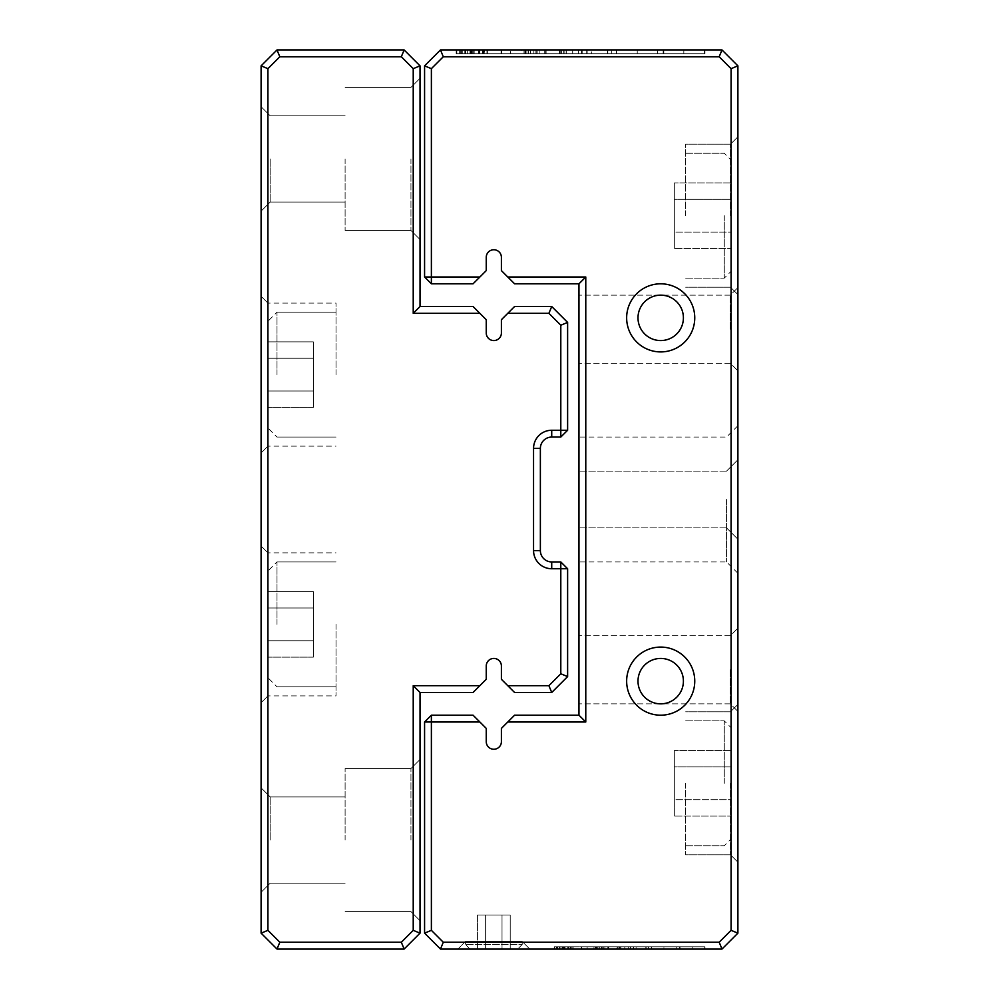 <?xml version="1.0" encoding="UTF-8"?>
<svg xmlns="http://www.w3.org/2000/svg" width="999" height="999" viewBox="0 0 999 999"><rect width="100%" height="100%" fill="white"/><g stroke="black" fill="none" stroke-linecap="round" stroke-linejoin="round"><path stroke-width="0.75" stroke-dasharray="5 3.75" d="M404.145 49.95L276.998 49.95L261.101 65.847L261.101 933.153L276.998 949.05L404.145 949.05L420.03 933.153L420.03 692.494L473.064 692.494L486.251 679.295L486.251 665.996A7.567 7.567 0 0 1 493.818 658.428A7.567 7.567 0 0 1 501.398 665.996L501.398 679.295L514.585 692.494L551.723 692.494L567.619 676.598L567.619 568.743L560.801 561.938L551.723 561.938A11.351 11.351 0 0 1 540.372 550.586L540.372 448.414A11.351 11.351 0 0 1 551.723 437.062L560.801 437.062L567.619 430.257L567.619 322.402L551.723 306.506L514.585 306.506L501.398 319.705L501.398 333.004A7.567 7.567 0 0 1 493.818 340.572A7.567 7.567 0 0 1 486.251 333.004L486.251 319.705L473.064 306.506L420.03 306.506L420.03 65.847L404.145 49.95L401.323 56.756L413.224 68.669L413.224 313.324L479.882 313.324M261.101 374.625L261.101 452.959L261.101 374.625M261.101 624.375L261.101 702.709L261.101 624.375M261.101 840.072L261.101 787.849L261.101 840.072M261.101 158.928L261.101 211.151L261.101 158.928M420.03 840.072L420.03 759.465L420.03 840.072M420.03 158.928L420.03 239.535L420.03 158.928M507.767 313.324L548.901 313.324L560.801 325.224L560.801 430.257L551.723 430.257A18.169 18.169 0 0 0 533.553 448.414L533.553 550.586A18.169 18.169 0 0 0 551.723 568.743L560.801 568.743L560.801 673.776L548.901 685.676L507.767 685.676M479.882 685.676L413.224 685.676L413.224 930.331L401.323 942.244L279.82 942.244L267.919 930.331L267.919 68.669L279.82 56.756L401.323 56.756M548.901 313.324L551.723 306.506M560.801 325.224L567.619 322.402M560.801 437.062L560.801 430.257L567.619 430.257M567.619 568.743L560.801 568.743L560.801 561.938M560.801 673.776L567.619 676.598M551.723 692.494L548.901 685.676M413.224 685.676L420.03 692.494M413.224 930.331L420.03 933.153M401.323 942.244L404.145 949.05M279.82 942.244L276.998 949.05M267.919 930.331L261.101 933.153M267.919 68.669L261.101 65.847M279.82 56.756L276.998 49.95M420.03 306.506L413.224 313.324M420.03 65.847L413.224 68.669M270.18 158.928L270.18 202.073L270.18 158.928M345.105 158.928L345.105 230.457L345.105 158.928M410.951 158.928L410.951 230.457L410.951 158.928M270.18 840.072L270.18 796.927L270.18 840.072M345.105 840.072L345.105 768.543L345.105 840.072M410.951 840.072L410.951 768.543L410.951 840.072M336.026 624.375L336.026 695.891L336.026 624.375M267.919 624.375L267.919 552.859L267.919 624.375M313.324 657.142L313.324 607.991L267.919 607.991L267.919 640.759L267.919 591.608L267.919 657.142L267.919 591.608L267.919 657.142L267.919 591.608L267.919 607.991L313.324 607.991L313.324 640.759L267.919 640.759L267.919 657.142L267.919 640.759L313.324 640.759L313.324 657.142L267.919 657.142L313.324 657.142L313.324 607.991L267.919 607.991L313.324 607.991L313.324 591.608L267.919 591.608L313.324 591.608L313.324 640.759L267.919 640.759L313.324 640.759L313.324 657.142L313.324 607.991L267.919 607.991L313.324 607.991L313.324 591.608L313.324 640.759L267.919 640.759L313.324 640.759L313.324 657.142L267.919 657.142M276.998 624.375L276.998 561.938L276.998 624.375M336.026 374.625L336.026 303.109L336.026 374.625M267.919 374.625L267.919 303.109L267.919 374.625M313.324 407.392L313.324 358.241L267.919 358.241L267.919 391.009L267.919 341.858L267.919 407.392L267.919 341.858L267.919 407.392L267.919 341.858L267.919 358.241L313.324 358.241L313.324 391.009L267.919 391.009L267.919 407.392L267.919 391.009L313.324 391.009L313.324 407.392L267.919 407.392L313.324 407.392L313.324 358.241L267.919 358.241L313.324 358.241L313.324 341.858L267.919 341.858L313.324 341.858L313.324 391.009L267.919 391.009L313.324 391.009L313.324 407.392L313.324 358.241L267.919 358.241L313.324 358.241L313.324 341.858L313.324 391.009L267.919 391.009L313.324 391.009L313.324 407.392L267.919 407.392M276.998 374.625L276.998 312.188L276.998 374.625M313.324 591.608L313.324 607.991L313.324 591.608L267.919 591.608M313.324 341.858L313.324 358.241L313.324 341.858L267.919 341.858M484.328 49.95L456.668 49.95L484.328 49.95L484.328 53.696L456.668 53.696L486.938 53.696L486.938 49.95L456.668 49.95L487.412 49.95L456.168 49.95L486.938 49.95L456.668 49.95L486.938 49.95L456.668 49.95L486.938 49.95L456.668 49.95L486.938 49.95L456.668 49.95L486.938 49.95L456.668 49.95L486.938 49.95L486.938 53.696L456.668 53.696L456.668 49.95L456.668 53.696L486.938 53.696L486.938 49.95L486.938 53.696L456.668 53.696L456.668 49.95L456.668 53.696L482.355 53.696L456.668 53.696L456.668 49.95L456.668 53.696L486.938 53.696L486.938 49.95L486.938 53.696L456.168 53.696L487.412 53.696L456.168 53.696L456.168 49.95L487.412 49.95L456.168 49.95L487.412 49.95L456.168 49.95L487.412 49.95L456.168 49.95L487.412 49.95L456.168 49.95L487.412 49.95L456.168 49.95L456.168 53.696L487.412 53.696L487.412 49.95L487.412 53.696L478.996 53.696L478.996 49.95L478.996 53.696L456.668 53.696L470.329 53.696L456.668 53.696L456.668 49.95L456.668 53.696L456.668 49.95L456.668 53.696L456.668 49.95L456.668 53.696L486.938 53.696L486.938 49.95L486.938 53.696L456.668 53.696L486.938 53.696L486.938 49.95L486.938 53.696L486.938 49.95L486.938 53.696L483.366 53.696L483.366 49.95L483.366 53.696L474.163 53.696L474.163 49.95L474.163 53.696L470.591 53.696L470.591 49.95L470.591 53.696L460.289 53.696L460.289 49.95L483.616 49.95L460.289 49.95L460.289 53.696L456.668 53.696L456.668 49.95L456.668 53.696L456.668 49.95L456.668 53.696L486.938 53.696L456.668 53.696L456.668 49.95L456.668 53.696L486.938 53.696L486.938 49.95L486.938 53.696L456.668 53.696L456.668 49.95L456.668 53.696L486.938 53.696L486.938 49.95L486.938 53.696L461.388 53.696L486.938 53.696L486.938 49.95L486.938 53.696L456.668 53.696L486.938 53.696L486.938 49.95L486.938 53.696L479.033 53.696L484.215 53.696L484.215 49.95L484.215 53.696L459.652 53.696L459.652 49.95L459.652 53.696L484.09 53.696L456.168 53.696L465.546 53.696L459.74 53.696L459.74 49.95L459.74 53.696L487.412 53.696L479.458 53.696L484.09 53.696L484.09 49.95L484.09 53.696L459.652 53.696L464.822 53.696L464.822 49.95L464.822 53.696L456.168 53.696L456.168 49.95L456.168 53.696L487.412 53.696L487.412 49.95L487.412 53.696L456.168 53.696L465.546 53.696L465.546 49.95L465.546 53.696L459.74 53.696L487.412 53.696L479.458 53.696L479.458 49.95L479.458 53.696L484.09 53.696L456.168 53.696L456.168 49.95L456.168 53.696L487.412 53.696L487.412 49.95L487.412 53.696L478.996 53.696L478.996 49.95L478.996 53.696L471.89 53.696L471.89 49.95L471.89 53.696L456.668 53.696L470.329 53.696L470.329 49.95L470.329 53.696L456.668 53.696L456.668 49.95L456.668 53.696L456.668 49.95L456.668 53.696L486.938 53.696L486.938 49.95L486.938 53.696L474.038 53.696L483.116 53.696L474.038 53.696L474.038 49.95L483.116 49.95L474.038 49.95L483.116 49.95L474.038 49.95L474.038 53.696L483.116 53.696L483.116 49.95L483.116 53.696L456.668 53.696L456.668 49.95L456.668 53.696L486.938 53.696L486.938 49.95L486.938 53.696L484.328 53.696M533.853 49.95L607.842 49.95L533.853 49.95L533.853 53.696L528.346 53.696L607.842 53.696L533.853 53.696L533.853 49.95M544.73 49.95L501.023 49.95L545.691 49.95L537.15 49.95L544.73 49.95L544.73 53.696L537.15 53.696L545.691 53.696L501.023 53.696L563.711 53.696L563.711 49.95L501.023 49.95L563.711 49.95L563.711 53.696L501.023 53.696L501.023 49.95L582.167 49.95L501.023 49.95L501.023 53.696L510.514 53.696L510.514 49.95L510.514 53.696L501.023 53.696L501.023 49.95L501.023 53.696L544.73 53.696L544.73 49.95M591.321 49.95L683.828 49.95L524.9 49.95L663.136 49.95L591.321 49.95L591.321 53.696L663.136 53.696L524.9 53.696L683.828 53.696L591.321 53.696M683.853 49.95L704.545 49.95L683.853 49.95L683.828 53.696L683.828 49.95L683.828 53.696L704.545 53.696L683.853 53.696L683.853 49.95M704.507 49.95L704.507 53.696M479.882 276.998L431.381 276.998L431.381 68.669L443.294 56.756L719.18 56.756L731.081 68.669L731.081 930.331L719.18 942.244L443.294 942.244L431.381 930.331L431.381 722.002L424.575 722.002L424.575 933.153L440.472 949.05L722.002 949.05L737.899 933.153L737.899 65.847L722.002 49.95L440.472 49.95L424.575 65.847L424.575 276.998L431.381 283.803L473.064 283.803L486.251 270.617L486.251 257.317A7.567 7.567 0 0 1 493.818 249.75A7.567 7.567 0 0 1 501.398 257.317L501.398 270.617L514.585 283.803L578.97 283.803L578.97 715.197L514.585 715.197L501.398 728.383L501.398 741.683A7.567 7.567 0 0 1 493.818 749.25A7.567 7.567 0 0 1 486.251 741.683L486.251 728.383L473.064 715.197L431.381 715.197L431.381 722.002L479.882 722.002M637.237 49.95L456.855 49.95L704.982 49.95L637.237 49.95L637.237 53.696L616.558 53.696L663.848 53.696L456.855 53.696L704.982 53.696L704.982 49.95L704.982 53.696L637.237 53.696L704.982 53.696L704.982 49.95L704.982 53.696L456.855 53.696L456.855 49.95L456.855 53.696L663.586 53.696L616.545 53.696L616.558 49.95L616.545 53.696L637.237 53.696L637.237 49.95M521.79 49.95L524 49.95L521.79 49.95L521.79 53.696L524 53.696L521.79 53.696M564.959 49.95L501.698 49.95L564.959 49.95L564.959 53.696L501.698 53.696L564.847 53.696L524 53.696L524 49.95L524 53.696L564.959 53.696M581.493 49.95L501.698 49.95L581.493 49.95L535.139 49.95L581.493 49.95L581.493 53.696L501.698 53.696L501.698 49.95L501.698 53.696L581.493 53.696L581.493 49.95L581.493 53.696L535.139 53.696L581.493 53.696L581.493 49.95M571.253 949.05L554.482 949.05L571.253 949.05L571.253 946.777L554.482 946.777L572.839 946.777L572.839 949.05L554.482 949.05L573.114 949.05L554.183 949.05L573.114 949.05L554.183 949.05L573.114 949.05L554.183 949.05L572.839 949.05L554.482 949.05L572.839 949.05L554.482 949.05L572.839 949.05L554.482 949.05L572.839 949.05L554.482 949.05L572.839 949.05L572.839 946.777L554.183 946.777L573.114 946.777L554.183 946.777L554.183 949.05L573.114 949.05L554.183 949.05L573.114 949.05L554.183 949.05L573.114 949.05L554.183 949.05L554.183 946.777L573.114 946.777L573.114 949.05L573.114 946.777L554.183 946.777L559.865 946.777L556.343 946.777L556.293 949.05L556.293 946.777L556.343 949.05L571.103 949.05L571.103 946.777L554.482 946.777L554.482 949.05L554.482 946.777L572.839 946.777L572.839 949.05L572.839 946.777L554.482 946.777L554.482 949.05L554.482 946.777L570.054 946.777L554.482 946.777L554.482 949.05L554.482 946.777L572.839 946.777L572.839 949.05L572.839 946.777L554.482 946.777L560.914 946.777L554.482 946.777L554.482 949.05L554.482 946.777L554.482 949.05L554.482 946.777L554.482 949.05L554.482 946.777L572.839 946.777L572.839 949.05L572.839 946.777L554.482 946.777L572.839 946.777L572.839 949.05L572.839 946.777L572.839 949.05L572.839 946.777L570.666 946.777L570.666 949.05L570.666 946.777L565.084 946.777L565.084 949.05L565.084 946.777L554.183 946.777L554.183 949.05L554.183 946.777L573.114 946.777L568.294 946.777L571.103 946.777L571.103 949.05L556.293 949.05L556.293 946.777L573.114 946.777L573.114 949.05L573.114 946.777L554.183 946.777L559.865 946.777L559.865 949.05L559.865 946.777L556.343 946.777L571.103 946.777L556.293 946.777L556.343 949.05L571.103 949.05L571.103 946.777L562.924 946.777L562.924 949.05L562.924 946.777L556.68 946.777L556.68 949.05L570.816 949.05L556.68 949.05L556.68 946.777L554.482 946.777L554.482 949.05L554.482 946.777L554.482 949.05L554.482 946.777L572.839 946.777L554.482 946.777L554.482 949.05L554.482 946.777L572.839 946.777L572.839 949.05L572.839 946.777L554.482 946.777L554.482 949.05L554.482 946.777L572.839 946.777L572.839 949.05L572.839 946.777L557.342 946.777L572.839 946.777L572.839 949.05L572.839 946.777L554.482 946.777L572.839 946.777L572.839 949.05L572.839 946.777L563.711 946.777L563.711 949.05L563.711 946.777L560.963 946.777L562.774 946.777L562.774 949.05L562.774 946.777L554.482 946.777L560.914 946.777L554.482 946.777L554.482 949.05L554.482 946.777L554.482 949.05L554.482 946.777L572.839 946.777L572.839 949.05L572.839 946.777L565.009 946.777L570.516 946.777L565.009 946.777L565.009 949.05L570.516 949.05L565.009 949.05L570.516 949.05L565.009 949.05L565.009 946.777L570.516 946.777L570.516 949.05L570.516 946.777L554.482 946.777L554.482 949.05L554.482 946.777L572.839 946.777L572.839 949.05L572.839 946.777L571.253 946.777M601.273 949.05L646.116 949.05L601.273 949.05L601.273 946.777L597.926 946.777L646.116 946.777L601.273 946.777L601.273 949.05M607.854 949.05L581.368 949.05L608.441 949.05L603.271 949.05L607.854 949.05L607.854 946.777L603.271 946.777L608.441 946.777L581.368 946.777L619.355 946.777L619.355 949.05L581.368 949.05L619.355 949.05L619.355 946.777L581.368 946.777L581.368 949.05L630.544 949.05L581.368 949.05L581.368 946.777L587.125 946.777L587.125 949.05L587.125 946.777L581.368 946.777L581.368 949.05L581.368 946.777L607.854 946.777L607.854 949.05M636.088 949.05L692.157 949.05L595.841 949.05L679.62 949.05L636.088 949.05L636.088 946.777L679.62 946.777L595.841 946.777L692.157 946.777L636.088 946.777M692.182 949.05L704.707 949.05L692.182 949.05L692.157 946.777L692.182 949.05L692.182 946.777L704.707 946.777L692.182 946.777L692.157 949.05M704.695 949.05L704.695 946.777M457.879 949.05L529.77 949.05L457.879 949.05L529.77 949.05L457.879 949.05L529.77 949.05L457.879 949.05L465.447 941.483L522.202 941.483L465.447 941.483L522.202 941.483L522.202 944.505L465.447 944.505L522.202 944.505L465.447 944.505L522.202 944.505L465.447 944.505L522.202 944.505L522.202 941.483L465.447 941.483L457.879 949.05L465.447 941.483L522.202 941.483L465.447 941.483L465.447 944.505L465.447 941.483L465.447 944.505L469.98 949.05L517.669 949.05L469.98 949.05L517.669 949.05L469.98 949.05L517.669 949.05L469.98 949.05L465.447 944.505L469.98 949.05M663.923 949.05L554.607 949.05L704.982 949.05L663.923 949.05L663.923 946.777L651.385 946.777L680.044 946.777L554.607 946.777L704.982 946.777L704.982 949.05L704.982 946.777L663.923 946.777L704.982 946.777L704.982 949.05L704.982 946.777L554.607 946.777L554.607 949.05L554.607 946.777L679.894 946.777L651.385 946.777L651.385 949.05L651.385 946.777L663.923 946.777L663.923 949.05M593.955 949.05L595.292 949.05L593.955 949.05L593.955 946.777L595.292 946.777L593.955 946.777M620.117 949.05L581.78 949.05L620.117 949.05L620.117 946.777L581.78 946.777L620.054 946.777L595.292 946.777L595.292 949.05L595.292 946.777L620.117 946.777M630.132 949.05L581.78 949.05L630.132 949.05L602.047 949.05L630.132 949.05L630.132 946.777L581.78 946.777L581.78 949.05L581.78 946.777L630.132 946.777L630.132 949.05L630.132 946.777L602.047 946.777L630.132 946.777L630.132 949.05M737.899 499.5L737.899 573.289L737.899 499.5M737.899 329.22L737.899 287.587L737.899 329.22M737.899 669.78L737.899 711.413L737.899 669.78M737.899 215.697L737.899 294.593L737.899 215.697M737.899 783.303L737.899 862.199L737.899 783.303M578.97 499.5L578.97 561.938L578.97 499.5M578.97 329.22L578.97 295.155L578.97 329.22M578.97 669.78L578.97 703.845L578.97 669.78M507.767 722.002L585.776 722.002L585.776 276.998L507.767 276.998M626.648 317.869A34.053 34.053 0 0 0 677.734 347.352A34.053 34.053 0 0 0 677.734 288.374A34.053 34.053 0 0 0 626.648 317.869M626.648 681.131A34.053 34.053 0 0 0 677.734 710.626A34.053 34.053 0 0 0 677.734 651.648A34.053 34.053 0 0 0 626.648 681.131M685.676 783.303L685.676 854.832L685.676 783.303M730.519 783.303L730.519 854.832L730.519 783.303M731.081 783.303L731.081 838.935L731.081 783.303M674.325 750.536L674.325 799.687L731.081 799.687L731.081 766.92L731.081 816.083L731.081 750.536L731.081 816.083L731.081 750.536L731.081 816.083L731.081 799.687L674.325 799.687L674.325 766.92L731.081 766.92L731.081 750.536L731.081 766.92L674.325 766.92L674.325 750.536L731.081 750.536L674.325 750.536L674.325 799.687L731.081 799.687L674.325 799.687L674.325 816.083L731.081 816.083L674.325 816.083L674.325 766.92L731.081 766.92L674.325 766.92L674.325 750.536L674.325 799.687L731.081 799.687L674.325 799.687L674.325 816.083L674.325 766.92L731.081 766.92L674.325 766.92L674.325 750.536L731.081 750.536M724.275 783.303L724.275 720.866L724.275 783.303M685.676 215.697L685.676 144.168L685.676 215.697M730.519 215.697L730.519 144.168L730.519 215.697M731.081 215.697L731.081 160.065L731.081 215.697M674.325 182.917L674.325 232.08L731.081 232.08L731.081 199.313L731.081 248.464L731.081 182.917L731.081 248.464L731.081 182.917L731.081 248.464L731.081 232.08L674.325 232.08L674.325 199.313L731.081 199.313L731.081 182.917L731.081 199.313L674.325 199.313L674.325 182.917L731.081 182.917L674.325 182.917L674.325 232.08L731.081 232.08L674.325 232.08L674.325 248.464L731.081 248.464L674.325 248.464L674.325 199.313L731.081 199.313L674.325 199.313L674.325 182.917L674.325 232.08L731.081 232.08L674.325 232.08L674.325 248.464L674.325 199.313L731.081 199.313L674.325 199.313L674.325 182.917L731.081 182.917M724.275 215.697L724.275 278.134L724.275 215.697M674.325 816.083L674.325 799.687L674.325 816.083L731.081 816.083M674.325 248.464L674.325 232.08L674.325 248.464L731.081 248.464M730.331 669.78L730.331 703.845L730.331 669.78M730.331 329.22L730.331 295.155L730.331 329.22M726.548 499.5L726.548 561.938L726.548 499.5M637.999 681.131A22.702 22.702 0 0 0 672.052 700.799A22.702 22.702 0 0 0 672.052 661.475A22.702 22.702 0 0 0 637.999 681.131A22.702 22.702 0 0 0 672.052 700.799A22.702 22.702 0 0 0 672.052 661.475A22.702 22.702 0 0 0 637.999 681.131A22.702 22.702 0 0 0 672.052 700.799A22.702 22.702 0 0 0 672.052 661.475A22.702 22.702 0 0 0 637.999 681.131M637.999 317.869A22.702 22.702 0 0 0 672.052 337.525A22.702 22.702 0 0 0 672.052 298.202A22.702 22.702 0 0 0 637.999 317.869A22.702 22.702 0 0 0 672.052 337.525A22.702 22.702 0 0 0 672.052 298.202A22.702 22.702 0 0 0 637.999 317.869A22.702 22.702 0 0 0 672.052 337.525A22.702 22.702 0 0 0 672.052 298.202A22.702 22.702 0 0 0 637.999 317.869M510.214 914.997L485.626 914.997L485.626 949.05L502.022 949.05L477.435 949.05L510.214 949.05L477.435 949.05L510.214 949.05L477.435 949.05L485.626 949.05L485.626 914.997L502.022 914.997L502.022 949.05L510.214 949.05L502.022 949.05L502.022 914.997L510.214 914.997L510.214 949.05L510.214 914.997L485.626 914.997L485.626 949.05L485.626 914.997L477.435 914.997L477.435 949.05L477.435 914.997L502.022 914.997L502.022 949.05L502.022 914.997L510.214 914.997L485.626 914.997L485.626 949.05L485.626 914.997L477.435 914.997L502.022 914.997L502.022 949.05L502.022 914.997L510.214 914.997L510.214 949.05M529.77 949.05L522.202 941.483L529.77 949.05L522.202 941.483L522.202 944.505L517.669 949.05M477.435 914.997L485.626 914.997L477.435 914.997L477.435 949.05M424.575 276.998L431.381 276.998L431.381 283.803M431.381 68.669L424.575 65.847M443.294 56.756L440.472 49.95M719.18 56.756L722.002 49.95M731.081 68.669L737.899 65.847M731.081 930.331L737.899 933.153M719.18 942.244L722.002 949.05M443.294 942.244L440.472 949.05M431.381 930.331L424.575 933.153M431.381 715.197L424.575 722.002M578.97 283.803L585.776 276.998M578.97 715.197L585.776 722.002M559.428 946.777L559.428 949.05L559.428 946.777L554.183 946.777L554.183 949.05L554.183 946.777L573.114 946.777L568.294 946.777L568.294 949.05L568.294 946.777L571.103 946.777L571.103 949.05L556.293 949.05L556.293 946.777L573.114 946.777L573.114 949.05L573.114 946.777L568.019 946.777L568.019 949.05L568.019 946.777L571.178 946.777L571.178 949.05L571.178 946.777L556.293 946.777L559.428 946.777L559.428 949.05L559.428 946.777M680.044 946.777L680.044 949.05M648.451 946.777L648.451 949.05M620.903 946.777L620.903 949.05M595.841 946.777L595.841 949.05M679.62 946.777L679.62 949.05M581.368 946.777L581.368 949.05L581.368 946.777L604.907 946.777L581.368 946.777L581.368 949.05L581.368 946.777L630.544 946.777L581.368 946.777L581.368 949.05L581.368 946.777M604.907 946.777L604.907 949.05M608.441 946.777L608.441 949.05M603.271 946.777L603.271 949.05M570.054 946.777L570.054 949.05M557.879 946.777L557.879 949.05M559.865 946.777L559.865 949.05L559.865 946.777M568.294 946.777L568.294 949.05L568.294 946.777M556.68 946.777L556.68 949.05L556.68 946.777L570.816 946.777L556.68 946.777L556.68 949.05L556.68 946.777M562.924 946.777L562.924 949.05L562.924 946.777M565.084 946.777L565.084 949.05L565.034 946.777M570.666 946.777L570.666 949.05L570.666 946.777M557.342 946.777L557.342 949.05M620.054 946.777L620.054 949.05M602.047 946.777L602.047 949.05M581.78 946.777L581.78 949.05L581.78 946.777M616.745 946.777L624.812 946.777L616.745 946.777L616.745 949.05L624.812 949.05L616.745 949.05M630.544 946.777L630.544 949.05L630.544 946.777M603.021 946.777L603.021 949.05L603.021 946.777M608.691 946.777L608.691 949.05L608.691 946.777M624.812 946.777L624.812 949.05L624.812 946.777M597.926 946.777L597.926 949.05M633.578 946.777L633.578 949.05M646.116 946.777L646.116 949.05M618.056 946.777L618.056 949.05M645.829 946.777L645.829 949.05M633.304 946.777L633.304 949.05M568.019 946.777L568.019 949.05L568.019 946.777M562.774 946.777L562.774 949.05L562.774 946.777M565.009 946.777L565.009 949.05L565.009 946.777M570.516 946.777L570.516 949.05L570.516 946.777M567.744 946.777L570.716 946.777L567.744 946.777L567.744 949.05L570.716 949.05L567.744 949.05M562.537 946.777L562.537 949.05L562.537 946.777M564.81 946.777L564.81 949.05L564.81 946.777M570.716 946.777L570.716 949.05L570.716 946.777M572.839 946.777L572.839 949.05L572.839 946.777M554.482 946.777L554.482 949.05L554.482 946.777M570.816 946.777L570.816 949.05L570.816 946.777M679.894 946.777L679.894 949.05M554.607 946.777L554.607 949.05L554.607 946.777M459.652 49.95L484.09 49.95L459.652 49.95L459.652 53.696L459.652 49.95L484.09 49.95L484.09 53.696L484.09 49.95L459.652 49.95M663.848 53.696L663.848 49.95M611.713 53.696L611.713 49.95M566.271 53.696L566.271 49.95M524.9 53.696L524.9 49.95M663.136 53.696L663.136 49.95M501.023 53.696L501.023 49.95L501.023 53.696L539.86 53.696L501.023 53.696L501.023 49.95L501.023 53.696L582.167 53.696L501.023 53.696L501.023 49.95L501.023 53.696M539.86 53.696L539.86 49.95M545.691 53.696L545.691 49.95M537.15 53.696L537.15 49.95M482.355 53.696L482.355 49.95M462.262 53.696L462.262 49.95M465.546 53.696L465.546 49.95L465.546 53.696M479.458 53.696L479.458 49.95L479.458 53.696M460.289 53.696L460.289 49.95L460.289 53.696L483.616 53.696L460.289 53.696L460.289 49.95L460.289 53.696M470.591 53.696L470.591 49.95L470.591 53.696M474.163 53.696L474.163 49.95L474.163 53.696M483.366 53.696L483.366 49.95L483.366 53.696M461.388 53.696L461.388 49.95M564.847 53.696L564.847 49.95M535.139 53.696L535.139 49.95M501.698 53.696L501.698 49.95L501.698 53.696M559.403 53.696L546.103 53.696L572.702 53.696L559.403 53.696L559.403 49.95L572.702 49.95L546.103 49.95L559.403 49.95M582.167 53.696L582.167 49.95L582.167 53.696M536.75 53.696L536.75 49.95L536.75 53.696M546.103 53.696L546.103 49.95L546.103 53.696M572.702 53.696L572.702 49.95L572.702 53.696M528.346 53.696L528.346 49.95M587.162 53.696L587.162 49.95M607.842 53.696L607.842 49.95M561.55 53.696L561.55 49.95M607.392 53.696L607.392 49.95M586.713 53.696L586.713 49.95M464.822 53.696L464.822 49.95L464.822 53.696M470.329 53.696L470.329 49.95L470.329 53.696M474.038 53.696L474.038 49.95L474.038 53.696M483.116 53.696L483.116 49.95L483.116 53.696M478.533 53.696L483.454 53.696L478.533 53.696L478.533 49.95L483.454 49.95L478.533 49.95M469.955 53.696L469.955 49.95L469.955 53.696M473.701 53.696L473.701 49.95L473.701 53.696M483.454 53.696L483.454 49.95L483.454 53.696M486.938 53.696L486.938 49.95L486.938 53.696M456.668 53.696L456.668 49.95L456.668 53.696M483.616 53.696L483.616 49.95L483.616 53.696M663.586 53.696L663.586 49.95M456.855 53.696L456.855 49.95L456.855 53.696M551.723 430.257L551.723 437.062M533.553 448.414L540.372 448.414M533.553 550.586L540.372 550.586M551.723 568.743L551.723 561.938M563.636 946.777L563.636 949.05L563.636 946.777M563.561 946.777L563.561 949.05L563.561 946.777M559.615 946.777L559.615 949.05L559.615 946.777M559.765 946.777L559.765 949.05L559.765 946.777M568.094 946.777L568.094 949.05L568.094 946.777M568.581 946.777L568.581 949.05L568.581 946.777M567.944 946.777L567.944 949.05L567.944 946.777M564.248 946.777L564.248 949.05L564.248 946.777M562.899 946.777L562.899 949.05L562.899 946.777M559.54 946.777L559.54 949.05L559.54 946.777M676.223 946.777L676.223 949.05M599.313 946.777L599.313 949.05M595.978 946.777L595.978 949.05M596.253 946.777L596.253 949.05M597.04 946.777L597.04 949.05M568.044 946.777L568.044 949.05L568.044 946.777M560.914 946.777L560.914 949.05L560.963 946.777M567.794 946.777L567.794 949.05M628.296 946.777L628.296 949.05M617.232 946.777L617.232 949.05M556.655 946.777L556.655 949.05M563.411 946.777L563.411 949.05L563.411 946.777M471.765 53.696L471.765 49.95L471.765 53.696M471.64 53.696L471.64 49.95L471.64 53.696M465.122 53.696L465.122 49.95L465.122 53.696M465.372 53.696L465.372 49.95L465.372 53.696M474.075 53.696L474.075 49.95L474.075 53.696M479.12 53.696L479.12 49.95L479.12 53.696M479.92 53.696L479.92 49.95L479.92 53.696M478.871 53.696L478.871 49.95L478.871 53.696M472.777 53.696L472.777 49.95L472.777 53.696M470.554 53.696L470.554 49.95L470.554 53.696M464.997 53.696L464.997 49.95L464.997 53.696M657.529 53.696L657.529 49.95M530.631 53.696L530.631 49.95M525.137 53.696L525.137 49.95M525.574 53.696L525.574 49.95M526.885 53.696L526.885 49.95M479.033 53.696L479.033 49.95L479.033 53.696M467.27 53.696L467.27 49.95L467.27 53.696M467.345 53.696L467.345 49.95L467.345 53.696M478.621 53.696L478.621 49.95M578.446 53.696L578.446 49.95M560.189 53.696L560.189 49.95M460.252 53.696L460.252 49.95M471.391 53.696L471.391 49.95L471.391 53.696M345.105 115.797L270.18 115.797L261.101 106.706L270.18 115.797L345.105 115.797M345.105 202.073L270.18 202.073L261.101 211.151L270.18 202.073L345.105 202.073M410.951 87.413L345.105 87.413L410.951 87.413L420.03 78.334L410.951 87.413M410.951 230.457L345.105 230.457L410.951 230.457L420.03 239.535L410.951 230.457M345.105 796.927L270.18 796.927L261.101 787.849L270.18 796.927L345.105 796.927M345.105 883.203L270.18 883.203L261.101 892.294L270.18 883.203L345.105 883.203M410.951 768.543L345.105 768.543L410.951 768.543L420.03 759.465L410.951 768.543M410.951 911.587L345.105 911.587L410.951 911.587L420.03 920.666L410.951 911.587M261.101 702.709L267.919 695.891L261.101 702.709L267.919 695.891L336.026 695.891M261.101 546.041L267.919 552.859L261.101 546.041L267.919 552.859L336.026 552.859M336.026 561.938L276.998 561.938L336.026 561.938L276.998 561.938L267.919 571.016M336.026 686.812L276.998 686.812L336.026 686.812L276.998 686.812L267.919 677.734M261.101 452.959L267.919 446.141L261.101 452.959L267.919 446.141L336.026 446.141M261.101 296.291L267.919 303.109L261.101 296.291L267.919 303.109L336.026 303.109M336.026 312.188L276.998 312.188L336.026 312.188L276.998 312.188L267.919 321.266M336.026 437.062L276.998 437.062L336.026 437.062L276.998 437.062L267.919 427.984M737.899 704.407L730.519 711.788L685.676 711.788L730.519 711.788L737.899 704.407L730.519 711.788L685.676 711.788M737.899 862.199L730.519 854.832L685.676 854.832L730.519 854.832L737.899 862.199L730.519 854.832L685.676 854.832M685.676 845.741L724.275 845.741L685.676 845.741L724.275 845.741L731.081 838.935M685.676 720.866L724.275 720.866L685.676 720.866L724.275 720.866L731.081 727.684M737.899 136.801L730.519 144.168L685.676 144.168L730.519 144.168L737.899 136.801L730.519 144.168L685.676 144.168M737.899 294.593L730.519 287.213L685.676 287.213L730.519 287.213L737.899 294.593L730.519 287.213L685.676 287.213M685.676 278.134L724.275 278.134L685.676 278.134L724.275 278.134L731.081 271.316M685.676 153.259L724.275 153.259L685.676 153.259L724.275 153.259L731.081 160.065M730.331 635.726L578.97 635.726L730.331 635.726L737.899 628.159L730.331 635.726M730.331 703.845L578.97 703.845L730.331 703.845L737.899 711.413L730.331 703.845M730.331 295.155L578.97 295.155L730.331 295.155L737.899 287.587L730.331 295.155M730.331 363.274L578.97 363.274L730.331 363.274L737.899 370.841L730.331 363.274M726.548 471.116L578.97 471.116L726.548 471.116L737.899 459.765L726.548 471.116M726.548 527.884L578.97 527.884L726.548 527.884L737.899 539.235L726.548 527.884M737.899 425.711L726.548 437.062L578.97 437.062M737.899 573.289L726.548 561.938L578.97 561.938"/><path stroke-width="1.5" d="M479.882 685.676L473.064 692.494L420.03 692.494L420.03 933.153L404.145 949.05L276.998 949.05L261.101 933.153L261.101 65.847L276.998 49.95L404.145 49.95L420.03 65.847L420.03 306.506L473.064 306.506L479.882 313.324L413.224 313.324L413.224 68.669L401.323 56.756L279.82 56.756L267.919 68.669L267.919 930.331L279.82 942.244L401.323 942.244L413.224 930.331L413.224 685.676L479.882 685.676L486.251 679.295L486.251 665.996A7.567 7.567 0 0 1 493.818 658.428A7.567 7.567 0 0 1 501.398 665.996L501.398 679.295L507.767 685.676L548.901 685.676L560.801 673.776L560.801 568.743L551.723 568.743A18.169 18.169 0 0 1 533.553 550.586L533.553 448.414A18.169 18.169 0 0 1 551.723 430.257L560.801 430.257L560.801 325.224L548.901 313.324L507.767 313.324L501.398 319.705L501.398 333.004A7.567 7.567 0 0 1 493.818 340.572A7.567 7.567 0 0 1 486.251 333.004L486.251 319.705L479.882 313.324M507.767 313.324L514.585 306.506L551.723 306.506L567.619 322.402L567.619 430.257L560.801 437.062L551.723 437.062A11.351 11.351 0 0 0 540.372 448.414L540.372 550.586A11.351 11.351 0 0 0 551.723 561.938L560.801 561.938L560.801 568.743L567.619 568.743L567.619 676.598L551.723 692.494L514.585 692.494L507.767 685.676M551.723 306.506L548.901 313.324M567.619 322.402L560.801 325.224M567.619 430.257L560.801 430.257L560.801 437.062M548.901 685.676L551.723 692.494M560.801 673.776L567.619 676.598M560.801 561.938L567.619 568.743M413.224 313.324L420.03 306.506M413.224 68.669L420.03 65.847M401.323 56.756L404.145 49.95M420.03 692.494L413.224 685.676M279.82 56.756L276.998 49.95M420.03 933.153L413.224 930.331M267.919 68.669L261.101 65.847M404.145 949.05L401.323 942.244M267.919 930.331L261.101 933.153M276.998 949.05L279.82 942.244M479.882 276.998L473.064 283.803L431.381 283.803L424.575 276.998L424.575 65.847L440.472 49.95L722.002 49.95L737.899 65.847L737.899 933.153L722.002 949.05L440.472 949.05L424.575 933.153L424.575 722.002L431.381 722.002L431.381 930.331L443.294 942.244L719.18 942.244L731.081 930.331L731.081 68.669L719.18 56.756L443.294 56.756L431.381 68.669L431.381 276.998L479.882 276.998L486.251 270.617L486.251 257.317A7.567 7.567 0 0 1 493.818 249.75A7.567 7.567 0 0 1 501.398 257.317L501.398 270.617L507.767 276.998L585.776 276.998L585.776 722.002L507.767 722.002L501.398 728.383L501.398 741.683A7.567 7.567 0 0 1 493.818 749.25A7.567 7.567 0 0 1 486.251 741.683L486.251 728.383L479.882 722.002L431.381 722.002L431.381 715.197L473.064 715.197L479.882 722.002M507.767 722.002L514.585 715.197L578.97 715.197L578.97 283.803L514.585 283.803L507.767 276.998M626.648 317.869A34.053 34.053 0 0 0 677.734 347.352A34.053 34.053 0 0 0 677.734 288.374A34.053 34.053 0 0 0 626.648 317.869M626.648 681.131A34.053 34.053 0 0 0 677.734 710.626A34.053 34.053 0 0 0 677.734 651.648A34.053 34.053 0 0 0 626.648 681.131M637.999 681.131A22.702 22.702 0 0 0 672.052 700.799A22.702 22.702 0 0 0 672.052 661.475A22.702 22.702 0 0 0 637.999 681.131M637.999 317.869A22.702 22.702 0 0 0 672.052 337.525A22.702 22.702 0 0 0 672.052 298.202A22.702 22.702 0 0 0 637.999 317.869M431.381 283.803L431.381 276.998L424.575 276.998M424.575 65.847L431.381 68.669M440.472 49.95L443.294 56.756M722.002 49.95L719.18 56.756M737.899 65.847L731.081 68.669M737.899 933.153L731.081 930.331M722.002 949.05L719.18 942.244M440.472 949.05L443.294 942.244M424.575 933.153L431.381 930.331M424.575 722.002L431.381 715.197M585.776 276.998L578.97 283.803M585.776 722.002L578.97 715.197M551.723 437.062L551.723 430.257M540.372 448.414L533.553 448.414M540.372 550.586L533.553 550.586M551.723 561.938L551.723 568.743"/></g></svg>
